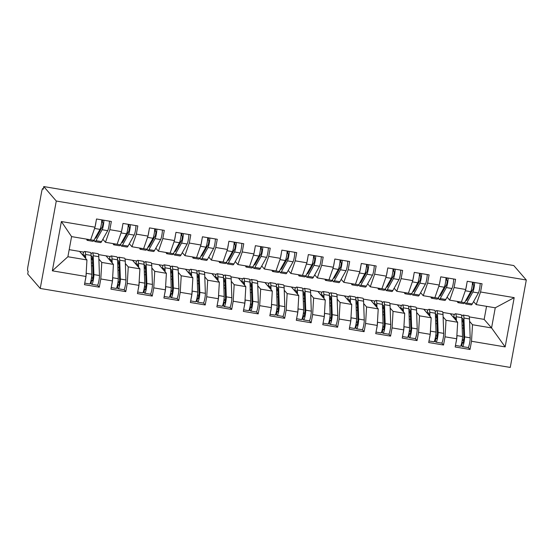 <?xml version="1.0" encoding="UTF-8"?>
<svg xmlns="http://www.w3.org/2000/svg" width="554" height="554" viewBox="0 0 554 554"><rect width="100%" height="100%" fill="white"/><g stroke="black" fill="none" stroke-linecap="round" stroke-linejoin="round"><path stroke-width="0.83" d="M43.351 188.741L42.776 188.644A4.065 0.547 -80.5 0 0 42.72 188.609A4.065 0.547 -80.5 0 0 41.578 192.086L27.963 266.266A4.065 0.547 -80.5 0 0 27.7 270.774L28.192 271.342L27.707 273.995L40.234 288.454L510.255 367.434L526.3 280.005L56.279 201.026L40.234 288.454M462.119 320.357L461.939 320.821M455.146 317.435L454.605 317.338A13.552 1.828 -80.5 0 1 454.896 317.234A13.552 1.828 -80.5 0 1 455.52 319.603L455.506 319.741M435.638 315.912L435.458 316.376M409.157 311.459L408.977 311.923M382.682 307.006L382.495 307.477M356.201 302.56L356.021 303.024M329.72 298.107L329.54 298.571M303.239 293.662L303.059 294.126M276.758 289.209L276.578 289.673M250.276 284.763L250.096 285.227M223.802 280.31L223.615 280.774M197.321 275.864L197.141 276.328M170.84 271.412L170.66 271.876M144.359 266.959L144.178 267.43M117.877 262.513L117.697 262.977M61.383 221.545L95.018 227.195L90.641 239.813L71.577 236.606L61.383 221.545L52.339 270.823L85.974 276.474L84.464 284.687L99.291 287.18L100.8 278.967L112.448 280.926L110.945 289.14L125.772 291.633L127.282 283.419L138.929 285.372L137.427 293.585L152.253 296.078L153.763 287.865L165.411 289.825L163.901 298.038L178.734 300.531L180.237 292.318L191.892 294.271L190.382 302.484L205.215 304.977L206.718 296.764L218.373 298.724L216.863 306.937L231.69 309.43L233.199 301.217L244.854 303.17L243.344 311.383L258.171 313.876L259.681 305.663L271.328 307.622L269.826 315.835L284.652 318.328L286.162 310.115L297.81 312.075L296.307 320.288L311.133 322.774L312.643 314.561L324.291 316.521L322.781 324.734L337.615 327.227L339.117 319.014L350.772 320.974L349.262 329.187L364.096 331.673L365.598 323.467L377.253 325.42L375.744 333.633L390.57 336.126L392.08 327.913L403.728 329.872L402.225 338.085L417.051 340.578L418.561 332.365L430.209 334.318L428.706 342.531L443.532 345.024L445.042 336.811L456.69 338.771L455.18 346.984L470.014 349.477L468.289 347.483M469.28 316.888L484.154 319.388L491.564 327.933L495.255 307.802L514.195 297.637L480.56 291.986L482.07 283.773L467.244 281.28L465.734 289.493L454.086 287.533L455.589 279.32L440.762 276.834L439.253 285.047L427.605 283.087L429.108 274.874L414.281 272.381L412.772 280.594L401.124 278.634L402.633 270.421L387.8 267.935L386.297 276.141L374.642 274.188L376.152 265.975L361.319 263.482L359.816 271.695L348.161 269.736L349.671 261.523L334.845 259.03L333.335 267.243L321.687 265.29L323.19 257.077L308.363 254.584L306.854 262.797L295.206 260.837L296.709 252.624L281.882 250.131L280.372 258.344L268.725 256.391L270.234 248.178L255.401 245.685L253.898 253.898L242.243 251.938L243.753 243.725L228.92 241.232L227.417 249.445L215.762 247.486L217.272 239.273L202.445 236.787L200.936 245L189.281 243.04L190.791 234.827L175.964 232.334L174.455 240.547L162.807 238.587L164.309 230.374L149.483 227.888L147.973 236.101L136.326 234.141L137.828 225.928L123.002 223.435L121.492 231.648L109.844 229.688L111.354 221.475L96.521 218.982L95.018 227.195M514.195 297.637L505.151 346.915L471.516 341.264L470.014 349.477M442.798 312.435L450.264 313.696L457.666 322.241L446.018 320.281L443.11 316.93M456.69 338.771L457.666 322.241M445.042 336.811L446.018 320.281M495.255 307.802L476.191 304.596L473.58 301.584M480.56 291.986L476.191 304.596M416.317 307.989L423.782 309.243L431.185 317.788L419.537 315.835L416.629 312.477M430.209 334.318L431.185 317.788M418.561 332.365L419.537 315.835M465.734 289.493L461.364 302.103L449.709 300.15L447.099 297.138M454.086 287.533L449.709 300.15M389.836 303.537L397.301 304.79L404.711 313.342L393.056 311.383L390.148 308.031M403.728 329.872L404.711 313.342M392.08 327.913L393.056 311.383M439.253 285.047L434.883 297.657L423.235 295.697L420.625 292.685M427.605 283.087L423.235 295.697M363.355 299.091L370.82 300.344L378.23 308.89L366.575 306.937L363.673 303.578M377.253 325.42L378.23 308.89M365.598 323.467L366.575 306.937M412.772 280.594L408.402 293.204L396.754 291.252L394.143 288.232M401.124 278.634L396.754 291.252M336.874 294.638L344.346 295.891L351.748 304.444L340.094 302.484L337.192 299.132M350.772 320.974L351.748 304.444M339.117 319.014L340.094 302.484M386.297 276.141L381.921 288.759L370.273 286.799L367.662 283.786M374.642 274.188L370.273 286.799M310.399 290.192L317.864 291.446L325.267 299.991L313.619 298.031L310.711 294.68M324.291 316.521L325.267 299.991M312.643 314.561L313.619 298.031M359.816 271.695L355.446 284.306L343.792 282.346L341.181 279.334M348.161 269.736L343.792 282.346M283.918 285.739L291.383 286.993L298.786 295.545L287.138 293.585L284.23 290.227M297.81 312.075L298.786 295.545M286.162 310.115L287.138 293.585M333.335 267.243L328.965 279.86L317.31 277.9L314.7 274.888M321.687 265.29L317.31 277.9M257.437 281.287L264.902 282.547L272.305 291.092L260.657 289.133L257.748 285.781M271.328 307.622L272.305 291.092M259.681 305.663L260.657 289.133M306.854 262.797L302.484 275.407L290.829 273.447L288.219 270.435M295.206 260.837L290.829 273.447M230.956 276.841L238.421 278.094L245.831 286.64L234.176 284.687L231.274 281.328M244.854 303.17L245.831 286.64M233.199 301.217L234.176 284.687M280.372 258.344L276.003 270.961L264.355 269.002L261.744 265.989M268.725 256.391L264.355 269.002M204.474 272.388L211.94 273.648L219.349 282.194L207.695 280.234L204.793 276.882M218.373 298.724L219.349 282.194M206.718 296.764L207.695 280.234M253.898 253.898L249.522 266.509L237.874 264.549L235.263 261.536M242.243 251.938L237.874 264.549M177.993 267.942L185.465 269.196L192.868 277.741L181.22 275.788L178.312 272.429M191.892 294.271L192.868 277.741M180.237 292.318L181.22 275.788M227.417 249.445L223.04 262.056L211.393 260.103L208.782 257.091M215.762 247.486L211.393 260.103M151.519 263.489L158.984 264.743L166.387 273.295L154.739 271.335L151.831 267.984M165.411 289.825L166.387 273.295M153.763 287.865L154.739 271.335M200.936 245L196.566 257.61L184.911 255.65L182.301 252.638M189.281 243.04L184.911 255.65M125.038 259.043L132.503 260.297L139.906 268.842L128.258 266.889L125.349 263.531M138.929 285.372L139.906 268.842M127.282 283.419L128.258 266.889M174.455 240.547L170.085 253.157L158.43 251.204L155.819 248.185M162.807 238.587L158.43 251.204M98.557 254.591L106.022 255.844L113.432 264.397L101.777 262.437L98.868 259.085M112.448 280.926L113.432 264.397M100.8 278.967L101.777 262.437M147.973 236.101L143.604 248.711L131.949 246.752L129.345 243.739M136.326 234.141L131.949 246.752M42.776 188.644L43.267 189.212L43.752 186.566L56.279 201.026M91.403 258.06L91.216 258.524M69.181 249.653L79.541 251.398L86.95 259.944L67.886 256.744L52.339 270.823M85.974 276.474L86.95 259.944M121.492 231.648L117.123 244.259L105.475 242.299L102.864 239.286M109.844 229.688L105.475 242.299M43.752 186.566L513.773 265.546L526.3 280.005M484.154 319.388L486.55 306.341M469.591 321.375L472.5 324.734L491.564 327.933L505.151 346.915M71.577 236.606L67.886 256.744M79.541 251.398L83.758 252.105M90.877 253.303L91.438 253.393M106.022 255.844L110.239 256.557M117.358 257.748L117.919 257.845M132.503 260.297L136.72 261.003M143.839 262.201L144.4 262.298M158.984 264.743L163.201 265.456M170.32 266.647L170.881 266.744M185.465 269.196L189.683 269.902M196.795 271.1L197.363 271.197M211.94 273.648L216.164 274.355M223.276 275.553L223.837 275.643M238.421 278.094L242.638 278.8M249.757 279.999L250.318 280.095M264.902 282.547L269.119 283.253M276.238 284.451L276.799 284.541M291.383 286.993L295.601 287.706M302.719 288.897L303.28 288.994M317.864 291.446L322.082 292.152M329.194 293.35L329.762 293.44M344.346 295.891L348.563 296.605M355.675 297.796L356.243 297.893M370.82 300.344L375.037 301.051M382.156 302.249L382.717 302.346M397.301 304.79L401.518 305.503M408.637 306.694L409.198 306.791M423.782 309.243L428 309.949M435.119 311.147L435.679 311.244M450.264 313.696L454.481 314.402M461.6 315.6L462.161 315.69M471.516 341.264L472.5 324.734M98.065 233.753L97.76 233.4M99.291 287.18L97.566 285.185M124.546 238.206L124.241 237.846M125.772 291.633L124.048 289.638M151.027 242.652L150.716 242.299M152.253 296.078L150.529 294.091M177.509 247.105L177.197 246.745M178.734 300.531L177.01 298.537M203.99 251.551L203.678 251.197M205.215 304.977L203.484 302.99M230.464 256.003L230.159 255.643M231.69 309.43L229.965 307.435M256.945 260.449L256.641 260.096M258.171 313.876L256.447 311.888M283.426 264.902L283.122 264.549M284.652 318.328L282.928 316.334M309.908 269.355L309.596 268.995M311.133 322.774L309.409 320.787M336.389 273.801L336.077 273.447M337.615 327.227L335.89 325.233M362.87 278.253L362.558 277.893M364.096 331.673L362.364 329.685M389.344 282.699L389.04 282.346M390.57 336.126L388.846 334.131M415.825 287.152L415.521 286.792M417.051 340.578L415.327 338.584M442.307 291.598L441.995 291.245M443.532 345.024L441.808 343.037M468.788 296.051L468.476 295.691M96.008 221.787A5.422 0.734 99.5 0 1 95.655 224.107A5.422 0.734 99.5 0 1 95.184 226.295M93.861 240.353L88.301 239.418A17.07 2.306 99.5 0 1 87.324 240.367L92.885 241.302A17.07 2.306 -80.5 0 0 93.861 240.353L100.011 229.377A5.422 0.734 -80.5 0 0 101.216 225.042A5.422 0.734 -80.5 0 0 101.742 219.862M95.267 237.846A13.552 1.828 -80.5 0 0 95.586 238.178A13.552 1.828 -80.5 0 0 96.361 237.431L102.511 226.454L103.058 222.833L101.673 221.745M94.249 239.66L94.367 240.36A17.07 2.306 -80.5 0 0 95.004 241.655A17.07 2.306 -80.5 0 0 95.98 240.706L102.13 229.73A5.422 0.734 -80.5 0 0 103.335 225.402A5.422 0.734 -80.5 0 0 103.861 220.215M109.422 221.15A5.422 0.734 99.5 0 1 108.896 226.337A5.422 0.734 99.5 0 1 107.691 230.665L101.541 241.641A17.07 2.306 99.5 0 1 100.565 242.59L95.004 241.655M98.328 233.92A5.422 1.953 12.6 0 0 97.642 233.608M87.324 240.367A17.07 2.306 99.5 0 1 86.701 239.148M92.103 256.426L91.562 256.336A13.552 1.828 99.5 0 1 91.86 256.232A13.552 1.828 99.5 0 1 92.476 258.6L93.148 277.443L92.435 280.857L91.147 279.867M97.345 285.22A5.422 0.734 -80.5 0 0 97.414 285.262A5.422 0.734 -80.5 0 0 98.931 280.629A5.422 0.734 -80.5 0 0 99.457 275.525L98.785 256.675A17.07 2.306 -80.5 0 0 98.003 253.69L92.442 252.756A17.07 2.306 99.5 0 1 93.224 255.74L93.896 274.59A5.422 0.734 99.5 0 1 93.37 279.701A5.422 0.734 99.5 0 1 91.853 284.327A5.422 0.734 99.5 0 1 91.784 284.285L90.24 283.253M85.69 258.489L85.545 254.452A17.07 2.306 -80.5 0 0 84.762 251.468L90.323 252.402A17.07 2.306 99.5 0 1 91.105 255.38L91.777 274.23A5.422 0.734 99.5 0 1 91.251 279.341A5.422 0.734 99.5 0 1 89.734 283.973L84.748 283.136M85.212 280.594A5.422 0.734 -80.5 0 0 85.69 278.406A5.422 0.734 -80.5 0 0 86.216 273.295L86.195 272.686M91.23 258.801L92.525 259.944M92.442 252.756A17.07 2.306 99.5 0 0 92.068 252.887L90.967 253.746M84.804 257.471L84.797 257.305A13.552 1.828 -80.5 0 0 84.18 254.937A13.552 1.828 -80.5 0 0 83.883 255.048L83.19 255.602M84.111 256.668A5.422 0.81 -171.6 0 0 84.776 256.862M91.202 258.039A5.422 0.81 -171.6 0 0 92.456 258.185M91.562 256.336L91.154 256.668M82.927 255.304L83.342 252.492A5.422 0.81 8.4 0 1 83.405 252.389L82.968 255.352M84.762 251.468A17.07 2.306 -80.5 0 0 84.388 251.599L83.405 252.389M122.489 226.233A5.422 0.734 99.5 0 1 122.136 228.56A5.422 0.734 99.5 0 1 121.658 230.748M120.343 244.806L114.782 243.871A17.07 2.306 99.5 0 1 113.799 244.813L119.359 245.747A17.07 2.306 -80.5 0 0 120.343 244.806L126.492 233.823A5.422 0.734 -80.5 0 0 127.697 229.494A5.422 0.734 -80.5 0 0 128.223 224.315M121.748 242.299A13.552 1.828 -80.5 0 0 122.067 242.631A13.552 1.828 -80.5 0 0 122.843 241.883L128.992 230.9L129.539 227.285L128.154 226.191M120.73 244.113L120.848 244.813A17.07 2.306 -80.5 0 0 121.478 246.108A17.07 2.306 -80.5 0 0 122.462 245.159L128.611 234.183A5.422 0.734 -80.5 0 0 129.809 229.848A5.422 0.734 -80.5 0 0 130.342 224.668M135.903 225.603A5.422 0.734 99.5 0 1 135.37 230.783A5.422 0.734 99.5 0 1 134.172 235.118L128.022 246.094A17.07 2.306 99.5 0 1 127.039 247.042L121.478 246.108M124.809 238.372A5.422 1.953 12.6 0 0 124.117 238.061M113.799 244.813A17.07 2.306 99.5 0 1 113.182 243.601M148.971 230.686A5.422 0.734 99.5 0 1 148.611 233.005A5.422 0.734 99.5 0 1 148.14 235.194M146.824 249.252L141.263 248.317A17.07 2.306 99.5 0 1 140.28 249.265L145.84 250.2A17.07 2.306 -80.5 0 0 146.824 249.252L152.973 238.275A5.422 0.734 -80.5 0 0 154.171 233.94A5.422 0.734 -80.5 0 0 154.698 228.76M148.23 246.745A13.552 1.828 -80.5 0 0 148.541 247.084A13.552 1.828 -80.5 0 0 149.324 246.329L155.473 235.353L156.02 231.731L154.635 230.644M147.212 248.559L147.329 249.258A17.07 2.306 -80.5 0 0 147.96 250.553A17.07 2.306 -80.5 0 0 148.943 249.612L155.092 238.629A5.422 0.734 -80.5 0 0 156.29 234.3A5.422 0.734 -80.5 0 0 156.817 229.121M162.377 230.055A5.422 0.734 99.5 0 1 161.851 235.235A5.422 0.734 99.5 0 1 160.653 239.563L154.504 250.54A17.07 2.306 99.5 0 1 153.52 251.488L147.96 250.553M151.29 242.825A5.422 1.953 12.6 0 0 150.598 242.507M140.28 249.265A17.07 2.306 99.5 0 1 139.663 248.047M175.445 235.138A5.422 0.734 99.5 0 1 175.092 237.458A5.422 0.734 99.5 0 1 174.621 239.647M173.305 253.704L167.744 252.769A17.07 2.306 99.5 0 1 166.761 253.711L172.322 254.646A17.07 2.306 -80.5 0 0 173.305 253.704L179.448 242.721A5.422 0.734 -80.5 0 0 180.652 238.393A5.422 0.734 -80.5 0 0 181.179 233.213M174.711 251.197A13.552 1.828 -80.5 0 0 175.022 251.53A13.552 1.828 -80.5 0 0 175.805 250.782L181.947 239.799L182.495 236.184L181.11 235.097M173.693 253.012L173.811 253.711A17.07 2.306 -80.5 0 0 174.441 255.006A17.07 2.306 -80.5 0 0 175.424 254.057L181.567 243.081A5.422 0.734 -80.5 0 0 182.772 238.746A5.422 0.734 -80.5 0 0 183.298 233.566M188.859 234.501A5.422 0.734 99.5 0 1 188.332 239.681A5.422 0.734 99.5 0 1 187.127 244.016L180.985 254.992A17.07 2.306 99.5 0 1 180.002 255.941L174.441 255.006M177.765 247.271A5.422 1.953 12.6 0 0 177.079 246.959M166.761 253.711A17.07 2.306 99.5 0 1 166.145 252.499M201.926 239.584A5.422 0.734 99.5 0 1 201.573 241.904A5.422 0.734 99.5 0 1 201.102 244.092M199.786 258.15L194.225 257.215A17.07 2.306 99.5 0 1 193.242 258.164L198.803 259.099A17.07 2.306 -80.5 0 0 199.786 258.15L205.929 247.174A5.422 0.734 -80.5 0 0 207.134 242.839A5.422 0.734 -80.5 0 0 207.66 237.659M201.185 255.643A13.552 1.828 -80.5 0 0 201.504 255.983A13.552 1.828 -80.5 0 0 202.286 255.228L208.429 244.252L208.976 240.63L207.591 239.543M200.174 257.465L200.285 258.157A17.07 2.306 -80.5 0 0 200.922 259.452A17.07 2.306 -80.5 0 0 201.905 258.51L208.048 247.527A5.422 0.734 -80.5 0 0 209.253 243.199A5.422 0.734 -80.5 0 0 209.779 238.019M215.34 238.954A5.422 0.734 99.5 0 1 214.814 244.134A5.422 0.734 99.5 0 1 213.609 248.462L207.466 259.445A17.07 2.306 99.5 0 1 206.483 260.387L200.922 259.452M204.246 251.724A5.422 1.953 12.6 0 0 203.56 251.405M193.242 258.164A17.07 2.306 99.5 0 1 192.619 256.945M118.584 260.879L118.044 260.789A13.552 1.828 99.5 0 1 118.341 260.678A13.552 1.828 99.5 0 1 118.958 263.046L119.629 281.896L118.916 285.303L117.628 284.32M123.819 289.673A5.422 0.734 -80.5 0 0 123.895 289.714A5.422 0.734 -80.5 0 0 125.405 285.081A5.422 0.734 -80.5 0 0 125.938 279.971L125.266 261.121A17.07 2.306 -80.5 0 0 124.484 258.143L118.923 257.208A17.07 2.306 99.5 0 1 119.706 260.186L120.377 279.036A5.422 0.734 99.5 0 1 119.844 284.147A5.422 0.734 99.5 0 1 118.334 288.779A5.422 0.734 99.5 0 1 118.258 288.738L116.721 287.706M112.171 262.942L112.026 258.898A17.07 2.306 -80.5 0 0 111.243 255.913L116.804 256.848A17.07 2.306 99.5 0 1 117.587 259.833L118.258 278.683A5.422 0.734 99.5 0 1 117.725 283.793A5.422 0.734 99.5 0 1 116.215 288.426L111.229 287.588M111.693 285.047A5.422 0.734 -80.5 0 0 112.164 282.859A5.422 0.734 -80.5 0 0 112.697 277.748L112.677 277.132M117.711 263.254L119.006 264.397M118.923 257.208A17.07 2.306 99.5 0 0 118.549 257.34L117.441 258.192M111.285 261.924L111.278 261.758A13.552 1.828 -80.5 0 0 110.662 259.39A13.552 1.828 -80.5 0 0 110.364 259.494L109.671 260.055M110.592 261.114A5.422 0.81 -171.6 0 0 111.257 261.315M117.683 262.485A5.422 0.81 -171.6 0 0 118.937 262.631M118.044 260.789L117.635 261.114M109.408 259.757L109.824 256.945A5.422 0.81 8.4 0 1 109.886 256.841L109.45 259.805M111.243 255.913A17.07 2.306 -80.5 0 0 110.869 256.052L109.886 256.841M145.065 265.324L144.525 265.234A13.552 1.828 99.5 0 1 144.816 265.131A13.552 1.828 99.5 0 1 145.439 267.499L146.111 286.349L145.397 289.756L144.109 288.772M150.3 294.119A5.422 0.734 -80.5 0 0 150.369 294.167A5.422 0.734 -80.5 0 0 151.886 289.534A5.422 0.734 -80.5 0 0 152.419 284.424L151.748 265.574A17.07 2.306 -80.5 0 0 150.965 262.589L145.404 261.654A17.07 2.306 99.5 0 1 146.187 264.639L146.858 283.489A5.422 0.734 99.5 0 1 146.325 288.599A5.422 0.734 99.5 0 1 144.809 293.232A5.422 0.734 99.5 0 1 144.739 293.191L143.202 292.152M138.652 267.388L138.507 263.351A17.07 2.306 -80.5 0 0 137.724 260.366L143.285 261.301A17.07 2.306 99.5 0 1 144.068 264.286L144.739 283.129A5.422 0.734 99.5 0 1 144.206 288.239A5.422 0.734 99.5 0 1 142.69 292.872L137.711 292.034M138.175 289.493A5.422 0.734 -80.5 0 0 138.645 287.304A5.422 0.734 -80.5 0 0 139.179 282.194L139.158 281.584M144.185 267.7L145.487 268.842M145.404 261.654A17.07 2.306 99.5 0 0 145.03 261.786L143.922 262.644M137.766 266.37L137.759 266.204A13.552 1.828 -80.5 0 0 137.136 263.836A13.552 1.828 -80.5 0 0 136.845 263.946L136.145 264.507M137.067 265.567A5.422 0.81 -171.6 0 0 137.738 265.761M144.158 266.938A5.422 0.81 -171.6 0 0 145.418 267.083M144.525 265.234L144.109 265.567M135.889 264.203L136.298 261.391A5.422 0.81 8.4 0 1 136.367 261.287L135.931 264.251M137.724 260.366A17.07 2.306 -80.5 0 0 137.35 260.498L136.367 261.287M171.546 269.777L170.999 269.687A13.552 1.828 99.5 0 1 171.297 269.576A13.552 1.828 99.5 0 1 171.92 271.945L172.592 290.795L171.879 294.202L170.59 293.218M176.781 298.571A5.422 0.734 -80.5 0 0 176.851 298.613A5.422 0.734 -80.5 0 0 178.367 293.98A5.422 0.734 -80.5 0 0 178.894 288.869L178.222 270.02A17.07 2.306 -80.5 0 0 177.439 267.042L171.879 266.107A17.07 2.306 99.5 0 1 172.661 269.092L173.333 287.935A5.422 0.734 99.5 0 1 172.806 293.045A5.422 0.734 99.5 0 1 171.29 297.678A5.422 0.734 99.5 0 1 171.221 297.637L169.676 296.605M165.127 271.841L164.988 267.797A17.07 2.306 -80.5 0 0 164.206 264.812L169.766 265.747A17.07 2.306 99.5 0 1 170.549 268.732L171.221 287.581A5.422 0.734 99.5 0 1 170.687 292.692A5.422 0.734 99.5 0 1 169.171 297.325L164.192 296.487M164.656 293.945A5.422 0.734 -80.5 0 0 165.127 291.757A5.422 0.734 -80.5 0 0 165.66 286.647L165.632 286.03M170.667 272.152L171.969 273.295M171.879 266.107A17.07 2.306 99.5 0 0 171.511 266.239L170.403 267.09M164.247 270.823L164.24 270.657A13.552 1.828 -80.5 0 0 163.617 268.288A13.552 1.828 -80.5 0 0 163.319 268.392L162.627 268.953M163.548 270.02A5.422 0.81 -171.6 0 0 164.219 270.214M170.639 271.384A5.422 0.81 -171.6 0 0 171.899 271.529M170.999 269.687L170.59 270.013M162.37 268.655L162.779 265.844A5.422 0.81 8.4 0 1 162.848 265.74L162.412 268.704M164.206 264.812A17.07 2.306 -80.5 0 0 163.832 264.951L162.848 265.74M198.02 274.223L197.48 274.133A13.552 1.828 99.5 0 1 197.778 274.029A13.552 1.828 99.5 0 1 198.401 276.398L199.073 295.247L198.353 298.654L197.065 297.671M203.263 303.024A5.422 0.734 -80.5 0 0 203.332 303.066A5.422 0.734 -80.5 0 0 204.848 298.433A5.422 0.734 -80.5 0 0 205.375 293.322L204.703 274.472A17.07 2.306 -80.5 0 0 203.92 271.488L198.36 270.553A17.07 2.306 99.5 0 1 199.142 273.538L199.814 292.387A5.422 0.734 99.5 0 1 199.288 297.498A5.422 0.734 99.5 0 1 197.771 302.131A5.422 0.734 99.5 0 1 197.702 302.089L196.158 301.051M191.608 276.294L191.462 272.249A17.07 2.306 -80.5 0 0 190.68 269.265L196.241 270.2A17.07 2.306 99.5 0 1 197.023 273.184L197.695 292.027A5.422 0.734 99.5 0 1 197.169 297.138A5.422 0.734 99.5 0 1 195.652 301.771L190.666 300.933M191.137 298.391A5.422 0.734 -80.5 0 0 191.608 296.203A5.422 0.734 -80.5 0 0 192.134 291.092L192.113 290.483M197.148 276.598L198.45 277.748M198.36 270.553A17.07 2.306 99.5 0 0 197.986 270.691L196.885 271.543M190.728 275.269L190.721 275.109A13.552 1.828 -80.5 0 0 190.098 272.741A13.552 1.828 -80.5 0 0 189.8 272.845L189.108 273.406M190.029 274.465A5.422 0.81 -171.6 0 0 190.701 274.666M197.12 275.837A5.422 0.81 -171.6 0 0 198.38 275.982M197.48 274.133L197.072 274.465M188.845 273.101L189.26 270.29A5.422 0.81 8.4 0 1 189.329 270.193L188.893 273.15M190.68 269.265A17.07 2.306 -80.5 0 0 190.306 269.396L189.329 270.193M228.407 244.037A5.422 0.734 99.5 0 1 228.054 246.357A5.422 0.734 99.5 0 1 227.583 248.545M226.267 262.603L220.707 261.668A17.07 2.306 99.5 0 1 219.723 262.617L225.284 263.545A17.07 2.306 -80.5 0 0 226.267 262.603L232.41 251.62A5.422 0.734 -80.5 0 0 233.615 247.292A5.422 0.734 -80.5 0 0 234.141 242.112M227.666 260.096A13.552 1.828 -80.5 0 0 227.985 260.428A13.552 1.828 -80.5 0 0 228.767 259.681L234.91 248.698L235.457 245.083L234.072 243.995M226.648 261.91L226.766 262.61A17.07 2.306 -80.5 0 0 227.403 263.905A17.07 2.306 -80.5 0 0 228.38 262.956L234.529 251.98A5.422 0.734 -80.5 0 0 235.734 247.645A5.422 0.734 -80.5 0 0 236.26 242.465M241.821 243.4A5.422 0.734 99.5 0 1 241.295 248.58A5.422 0.734 99.5 0 1 240.09 252.915L233.94 263.891A17.07 2.306 99.5 0 1 232.964 264.84L227.403 263.905M230.727 256.17A5.422 1.953 12.6 0 0 230.042 255.858M219.723 262.617A17.07 2.306 99.5 0 1 219.1 261.398M224.502 278.676L223.961 278.586A13.552 1.828 99.5 0 1 224.259 278.475A13.552 1.828 99.5 0 1 224.882 280.843L225.554 299.693L224.834 303.107L223.546 302.117M229.744 307.47A5.422 0.734 -80.5 0 0 229.813 307.512A5.422 0.734 -80.5 0 0 231.33 302.879A5.422 0.734 -80.5 0 0 231.856 297.768L231.184 278.925A17.07 2.306 -80.5 0 0 230.402 275.94L224.841 275.006A17.07 2.306 99.5 0 1 225.623 277.99L226.295 296.833A5.422 0.734 99.5 0 1 225.769 301.944A5.422 0.734 99.5 0 1 224.252 306.577A5.422 0.734 99.5 0 1 224.183 306.535L222.639 305.503M218.089 280.739L217.944 276.695A17.07 2.306 -80.5 0 0 217.161 273.711L222.722 274.646A17.07 2.306 99.5 0 1 223.504 277.63L224.176 296.48A5.422 0.734 99.5 0 1 223.65 301.591A5.422 0.734 99.5 0 1 222.133 306.224L217.147 305.386M217.618 302.844A5.422 0.734 -80.5 0 0 218.089 300.656A5.422 0.734 -80.5 0 0 218.615 295.545L218.595 294.936M223.629 281.051L224.924 282.194M224.841 275.006A17.07 2.306 99.5 0 0 224.467 275.137L223.366 275.996M217.203 279.722L217.203 279.555A13.552 1.828 -80.5 0 0 216.579 277.187A13.552 1.828 -80.5 0 0 216.282 277.291L215.589 277.852M216.51 278.918A5.422 0.81 -171.6 0 0 217.175 279.112M223.601 280.282A5.422 0.81 -171.6 0 0 224.862 280.428M223.961 278.586L223.553 278.918M215.326 277.554L215.741 274.742A5.422 0.81 8.4 0 1 215.804 274.639L215.374 277.602M217.161 273.711A17.07 2.306 -80.5 0 0 216.787 273.849L215.804 274.639M254.888 248.483A5.422 0.734 99.5 0 1 254.535 250.81A5.422 0.734 99.5 0 1 254.057 252.991M252.742 267.049L247.181 266.114A17.07 2.306 99.5 0 1 246.205 267.063L251.765 267.998A17.07 2.306 -80.5 0 0 252.742 267.049L258.891 256.073A5.422 0.734 -80.5 0 0 260.096 251.738A5.422 0.734 -80.5 0 0 260.622 246.558M254.148 264.542A13.552 1.828 -80.5 0 0 254.466 264.881A13.552 1.828 -80.5 0 0 255.242 264.126L261.391 253.15L261.938 249.529L260.553 248.441M253.13 266.363L253.247 267.056A17.07 2.306 -80.5 0 0 253.877 268.351A17.07 2.306 -80.5 0 0 254.861 267.409L261.01 256.426A5.422 0.734 -80.5 0 0 262.215 252.098A5.422 0.734 -80.5 0 0 262.741 246.918M268.302 247.853A5.422 0.734 99.5 0 1 267.776 253.033A5.422 0.734 99.5 0 1 266.571 257.361L260.422 268.344A17.07 2.306 99.5 0 1 259.438 269.286L253.877 268.351M257.208 260.622A5.422 1.953 12.6 0 0 256.523 260.311M246.205 267.063A17.07 2.306 99.5 0 1 245.581 265.844M250.983 283.122L250.443 283.032A13.552 1.828 99.5 0 1 250.74 282.928A13.552 1.828 99.5 0 1 251.357 285.296L252.028 304.146L251.315 307.553L250.027 306.57M256.218 311.923A5.422 0.734 -80.5 0 0 256.294 311.964A5.422 0.734 -80.5 0 0 257.804 307.332A5.422 0.734 -80.5 0 0 258.337 302.221L257.665 283.371A17.07 2.306 -80.5 0 0 256.883 280.386L251.322 279.451A17.07 2.306 99.5 0 1 252.105 282.436L252.776 301.286A5.422 0.734 99.5 0 1 252.243 306.397A5.422 0.734 99.5 0 1 250.733 311.029A5.422 0.734 99.5 0 1 250.657 310.988L249.12 309.956M244.57 285.192L244.425 281.148A17.07 2.306 -80.5 0 0 243.642 278.163L249.203 279.098A17.07 2.306 99.5 0 1 249.986 282.083L250.657 300.933A5.422 0.734 99.5 0 1 250.131 306.037A5.422 0.734 99.5 0 1 248.614 310.669L243.628 309.831M244.092 307.29A5.422 0.734 -80.5 0 0 244.57 305.109A5.422 0.734 -80.5 0 0 245.097 299.998L245.076 299.382M250.11 285.504L251.405 286.647M251.322 279.451A17.07 2.306 99.5 0 0 250.948 279.59L249.847 280.442M243.684 284.167L243.677 284.008A13.552 1.828 -80.5 0 0 243.061 281.64A13.552 1.828 -80.5 0 0 242.763 281.744L242.07 282.305M242.991 283.364A5.422 0.81 -171.6 0 0 243.656 283.565M250.083 284.735A5.422 0.81 -171.6 0 0 251.336 284.881M250.443 283.032L250.034 283.364M241.807 282L242.223 279.188A5.422 0.81 8.4 0 1 242.285 279.091L241.849 282.055M243.642 278.163A17.07 2.306 -80.5 0 0 243.268 278.295L242.285 279.091M281.37 252.936A5.422 0.734 99.5 0 1 281.01 255.256A5.422 0.734 99.5 0 1 280.539 257.444M279.223 271.502L273.662 270.567A17.07 2.306 99.5 0 1 272.679 271.515L278.24 272.45A17.07 2.306 -80.5 0 0 279.223 271.502L285.372 260.525A5.422 0.734 -80.5 0 0 286.57 256.19A5.422 0.734 -80.5 0 0 287.104 251.01M280.629 268.995A13.552 1.828 -80.5 0 0 280.947 269.327A13.552 1.828 -80.5 0 0 281.723 268.579L287.872 257.603L288.419 253.981L287.034 252.894M279.611 270.809L279.728 271.508A17.07 2.306 -80.5 0 0 280.359 272.803A17.07 2.306 -80.5 0 0 281.342 271.855L287.491 260.879A5.422 0.734 -80.5 0 0 288.689 256.544A5.422 0.734 -80.5 0 0 289.216 251.364M294.776 252.299A5.422 0.734 99.5 0 1 294.25 257.478A5.422 0.734 99.5 0 1 293.052 261.813L286.903 272.79A17.07 2.306 99.5 0 1 285.919 273.738L280.359 272.803M283.69 265.068A5.422 1.953 12.6 0 0 282.997 264.757M272.679 271.515A17.07 2.306 99.5 0 1 272.062 270.297M277.464 287.574L276.924 287.484A13.552 1.828 99.5 0 1 277.215 287.381A13.552 1.828 99.5 0 1 277.838 289.749L278.51 308.592L277.796 312.006L276.508 311.016M282.699 316.369A5.422 0.734 -80.5 0 0 282.775 316.41A5.422 0.734 -80.5 0 0 284.285 311.777A5.422 0.734 -80.5 0 0 284.818 306.667L284.147 287.824A17.07 2.306 -80.5 0 0 283.364 284.839L277.803 283.904A17.07 2.306 99.5 0 1 278.586 286.889L279.258 305.732A5.422 0.734 99.5 0 1 278.724 310.842A5.422 0.734 99.5 0 1 277.215 315.475A5.422 0.734 99.5 0 1 277.139 315.434L275.601 314.402M271.051 289.638L270.906 285.594A17.07 2.306 -80.5 0 0 270.123 282.616L275.684 283.544A17.07 2.306 99.5 0 1 276.467 286.529L277.139 305.379A5.422 0.734 99.5 0 1 276.605 310.489A5.422 0.734 99.5 0 1 275.096 315.122L270.11 314.284M270.574 311.743A5.422 0.734 -80.5 0 0 271.044 309.554A5.422 0.734 -80.5 0 0 271.578 304.444L271.557 303.834M276.584 289.95L277.886 291.092M277.803 283.904A17.07 2.306 99.5 0 0 277.429 284.036L276.321 284.894M270.165 288.62L270.158 288.454A13.552 1.828 -80.5 0 0 269.542 286.086A13.552 1.828 -80.5 0 0 269.244 286.196L268.552 286.75M269.466 287.817A5.422 0.81 -171.6 0 0 270.137 288.011M276.564 289.181A5.422 0.81 -171.6 0 0 277.817 289.327M276.924 287.484L276.508 287.817M268.288 286.453L268.704 283.641A5.422 0.81 8.4 0 1 268.766 283.537L268.33 286.501M270.123 282.616A17.07 2.306 -80.5 0 0 269.75 282.748L268.766 283.537M307.851 257.381A5.422 0.734 99.5 0 1 307.491 259.708A5.422 0.734 99.5 0 1 307.02 261.89M305.704 275.947L300.143 275.019A17.07 2.306 99.5 0 1 299.16 275.961L304.721 276.896A17.07 2.306 -80.5 0 0 305.704 275.947L311.854 264.971A5.422 0.734 -80.5 0 0 313.052 260.643A5.422 0.734 -80.5 0 0 313.578 255.463M307.11 273.447A13.552 1.828 -80.5 0 0 307.422 273.78A13.552 1.828 -80.5 0 0 308.204 273.025L314.347 262.049L314.894 258.434L313.509 257.34M306.092 275.262L306.21 275.954A17.07 2.306 -80.5 0 0 306.84 277.256A17.07 2.306 -80.5 0 0 307.823 276.308L313.966 265.331A5.422 0.734 -80.5 0 0 315.171 260.996A5.422 0.734 -80.5 0 0 315.697 255.816M321.258 256.751A5.422 0.734 99.5 0 1 320.731 261.931A5.422 0.734 99.5 0 1 319.526 266.259L313.384 277.242A17.07 2.306 99.5 0 1 312.401 278.184L306.84 277.256M310.171 269.521A5.422 1.953 12.6 0 0 309.478 269.209M299.16 275.961A17.07 2.306 99.5 0 1 298.544 274.742M303.945 292.027L303.398 291.93A13.552 1.828 99.5 0 1 303.696 291.826A13.552 1.828 99.5 0 1 304.319 294.195L304.991 313.045L304.278 316.452L302.99 315.468M309.18 320.821A5.422 0.734 -80.5 0 0 309.25 320.863A5.422 0.734 -80.5 0 0 310.766 316.23A5.422 0.734 -80.5 0 0 311.3 311.119L310.628 292.27A17.07 2.306 -80.5 0 0 309.845 289.285L304.284 288.35A17.07 2.306 99.5 0 1 305.067 291.335L305.739 310.185A5.422 0.734 99.5 0 1 305.206 315.295A5.422 0.734 99.5 0 1 303.689 319.928A5.422 0.734 99.5 0 1 303.62 319.887L302.082 318.855M297.533 294.091L297.387 290.047A17.07 2.306 -80.5 0 0 296.605 287.062L302.165 287.997A17.07 2.306 99.5 0 1 302.948 290.982L303.62 309.831A5.422 0.734 99.5 0 1 303.086 314.942A5.422 0.734 99.5 0 1 301.57 319.568L296.591 318.737M297.055 316.189A5.422 0.734 -80.5 0 0 297.526 314.007A5.422 0.734 -80.5 0 0 298.059 308.897L298.038 308.28M303.066 294.403L304.368 295.545M304.284 288.35A17.07 2.306 99.5 0 0 303.911 288.489L302.803 289.34M296.646 293.066L296.639 292.907A13.552 1.828 -80.5 0 0 296.016 290.538A13.552 1.828 -80.5 0 0 295.725 290.642L295.026 291.203M295.947 292.263A5.422 0.81 -171.6 0 0 296.619 292.464M303.038 293.634A5.422 0.81 -171.6 0 0 304.298 293.779M303.398 291.93L302.99 292.263M294.77 290.898L295.178 288.087A5.422 0.81 8.4 0 1 295.247 287.99L294.811 290.954M296.605 287.062A17.07 2.306 -80.5 0 0 296.231 287.194L295.247 287.99M334.325 261.834A5.422 0.734 99.5 0 1 333.972 264.154A5.422 0.734 99.5 0 1 333.501 266.342M332.185 280.4L326.625 279.465A17.07 2.306 99.5 0 1 325.641 280.414L331.202 281.349A17.07 2.306 -80.5 0 0 332.185 280.4L338.328 269.424A5.422 0.734 -80.5 0 0 339.533 265.089A5.422 0.734 -80.5 0 0 340.059 259.909M333.584 277.893A13.552 1.828 -80.5 0 0 333.903 278.226A13.552 1.828 -80.5 0 0 334.685 277.478L340.828 266.502L341.375 262.88L339.99 261.793M332.573 279.708L332.691 280.407A17.07 2.306 -80.5 0 0 333.321 281.702A17.07 2.306 -80.5 0 0 334.304 280.753L340.447 269.777A5.422 0.734 -80.5 0 0 341.652 265.449A5.422 0.734 -80.5 0 0 342.178 260.262M347.739 261.197A5.422 0.734 99.5 0 1 347.213 266.377A5.422 0.734 99.5 0 1 346.008 270.712L339.865 281.688A17.07 2.306 99.5 0 1 338.882 282.637L333.321 281.702M336.645 273.967A5.422 1.953 12.6 0 0 335.959 273.655M325.641 280.414A17.07 2.306 99.5 0 1 325.025 279.195M330.426 296.473L329.879 296.383A13.552 1.828 99.5 0 1 330.177 296.279A13.552 1.828 99.5 0 1 330.8 298.648L331.472 317.49L330.752 320.904L329.471 319.914M335.662 325.267A5.422 0.734 -80.5 0 0 335.731 325.309A5.422 0.734 -80.5 0 0 337.248 320.676A5.422 0.734 -80.5 0 0 337.774 315.572L337.102 296.722A17.07 2.306 -80.5 0 0 336.32 293.738L330.759 292.803A17.07 2.306 99.5 0 1 331.541 295.788L332.213 314.637A5.422 0.734 99.5 0 1 331.687 319.741A5.422 0.734 99.5 0 1 330.17 324.374A5.422 0.734 99.5 0 1 330.101 324.332L328.557 323.301M324.007 298.537L323.868 294.499A17.07 2.306 -80.5 0 0 323.079 291.515L328.647 292.45A17.07 2.306 99.5 0 1 329.429 295.427L330.101 314.277A5.422 0.734 99.5 0 1 329.568 319.388A5.422 0.734 99.5 0 1 328.051 324.021L323.065 323.183M323.536 320.641A5.422 0.734 -80.5 0 0 324.007 318.453A5.422 0.734 -80.5 0 0 324.54 313.342L324.512 312.733M329.547 298.848L330.849 299.991M330.759 292.803A17.07 2.306 99.5 0 0 330.385 292.934L329.284 293.793M323.127 297.519L323.12 297.353A13.552 1.828 -80.5 0 0 322.497 294.984A13.552 1.828 -80.5 0 0 322.199 295.095L321.507 295.649M322.428 296.715A5.422 0.81 -171.6 0 0 323.1 296.909M329.519 298.087A5.422 0.81 -171.6 0 0 330.78 298.232M329.879 296.383L329.471 296.715M321.251 295.351L321.659 292.54A5.422 0.81 8.4 0 1 321.729 292.436L321.292 295.4M323.079 291.515A17.07 2.306 -80.5 0 0 322.712 291.646L321.729 292.436M360.806 266.28A5.422 0.734 99.5 0 1 360.453 268.607A5.422 0.734 99.5 0 1 359.982 270.795M358.667 284.853L353.106 283.918A17.07 2.306 99.5 0 1 352.122 284.86L357.683 285.795A17.07 2.306 -80.5 0 0 358.667 284.853L364.809 273.87A5.422 0.734 -80.5 0 0 366.014 269.542A5.422 0.734 -80.5 0 0 366.54 264.362M360.065 282.346A13.552 1.828 -80.5 0 0 360.384 282.678A13.552 1.828 -80.5 0 0 361.166 281.924L367.309 270.948L367.856 267.333L366.471 266.239M359.054 284.16L359.165 284.86A17.07 2.306 -80.5 0 0 359.802 286.155A17.07 2.306 -80.5 0 0 360.786 285.206L366.928 274.23A5.422 0.734 -80.5 0 0 368.133 269.895A5.422 0.734 -80.5 0 0 368.659 264.715M374.22 265.65A5.422 0.734 99.5 0 1 373.694 270.83A5.422 0.734 99.5 0 1 372.489 275.165L366.346 286.141A17.07 2.306 99.5 0 1 365.363 287.09L359.802 286.155M363.126 278.42A5.422 1.953 12.6 0 0 362.441 278.108M352.122 284.86A17.07 2.306 99.5 0 1 351.499 283.648M356.901 300.926L356.361 300.836A13.552 1.828 99.5 0 1 356.658 300.725A13.552 1.828 99.5 0 1 357.282 303.093L357.953 321.943L357.233 325.35L355.945 324.367M362.143 329.72A5.422 0.734 -80.5 0 0 362.212 329.762A5.422 0.734 -80.5 0 0 363.729 325.129A5.422 0.734 -80.5 0 0 364.255 320.018L363.583 301.168A17.07 2.306 -80.5 0 0 362.801 298.184L357.24 297.256A17.07 2.306 99.5 0 1 358.022 300.233L358.694 319.083A5.422 0.734 99.5 0 1 358.168 324.194A5.422 0.734 99.5 0 1 356.651 328.827A5.422 0.734 99.5 0 1 356.582 328.785L355.038 327.753M350.488 302.99L350.343 298.945A17.07 2.306 -80.5 0 0 349.56 295.961L355.121 296.896A17.07 2.306 99.5 0 1 355.903 299.88L356.575 318.73A5.422 0.734 99.5 0 1 356.049 323.841A5.422 0.734 99.5 0 1 354.532 328.474L349.546 327.636M350.017 325.087A5.422 0.734 -80.5 0 0 350.488 322.906A5.422 0.734 -80.5 0 0 351.014 317.795L350.994 317.179M356.028 303.301L357.33 304.444M357.24 297.256A17.07 2.306 99.5 0 0 356.866 297.387L355.765 298.239M349.609 301.972L349.602 301.805A13.552 1.828 -80.5 0 0 348.978 299.437A13.552 1.828 -80.5 0 0 348.681 299.541L347.988 300.102M348.909 301.161A5.422 0.81 -171.6 0 0 349.581 301.362M356 302.532A5.422 0.81 -171.6 0 0 357.261 302.678M356.361 300.836L355.952 301.161M347.725 299.797L348.141 296.986A5.422 0.81 8.4 0 1 348.21 296.889L347.774 299.853M349.56 295.961A17.07 2.306 -80.5 0 0 349.186 296.099L348.21 296.889M387.288 270.733A5.422 0.734 99.5 0 1 386.934 273.053A5.422 0.734 99.5 0 1 386.463 275.241M385.148 289.299L379.587 288.364A17.07 2.306 99.5 0 1 378.604 289.313L384.164 290.248A17.07 2.306 -80.5 0 0 385.148 289.299L391.29 278.323A5.422 0.734 -80.5 0 0 392.495 273.988A5.422 0.734 -80.5 0 0 393.021 268.808M386.547 286.792A13.552 1.828 -80.5 0 0 386.865 287.124A13.552 1.828 -80.5 0 0 387.641 286.376L393.79 275.4L394.337 271.779L392.952 270.691M385.529 288.606L385.646 289.306A17.07 2.306 -80.5 0 0 386.283 290.601A17.07 2.306 -80.5 0 0 387.26 289.659L393.409 278.676A5.422 0.734 -80.5 0 0 394.614 274.348A5.422 0.734 -80.5 0 0 395.141 269.168M400.701 270.096A5.422 0.734 99.5 0 1 400.175 275.283A5.422 0.734 99.5 0 1 398.97 279.611L392.821 290.587A17.07 2.306 99.5 0 1 391.844 291.536L386.283 290.601M389.607 282.872A5.422 1.953 12.6 0 0 388.922 282.554M378.604 289.313A17.07 2.306 99.5 0 1 377.98 288.094M383.382 305.372L382.842 305.282A13.552 1.828 99.5 0 1 383.139 305.178A13.552 1.828 99.5 0 1 383.756 307.546L384.428 326.389L383.714 329.803L382.426 328.82M388.624 334.166A5.422 0.734 -80.5 0 0 388.693 334.207A5.422 0.734 -80.5 0 0 390.21 329.582A5.422 0.734 -80.5 0 0 390.736 324.471L390.064 305.621A17.07 2.306 -80.5 0 0 389.282 302.636L383.721 301.701A17.07 2.306 99.5 0 1 384.504 304.686L385.175 323.536A5.422 0.734 99.5 0 1 384.649 328.647A5.422 0.734 99.5 0 1 383.133 333.279A5.422 0.734 99.5 0 1 383.063 333.231L381.519 332.199M376.969 307.435L376.824 303.398A17.07 2.306 -80.5 0 0 376.041 300.413L381.602 301.348A17.07 2.306 99.5 0 1 382.385 304.333L383.056 323.176A5.422 0.734 99.5 0 1 382.53 328.287A5.422 0.734 99.5 0 1 381.014 332.919L376.027 332.081M376.491 329.54A5.422 0.734 -80.5 0 0 376.969 327.352A5.422 0.734 -80.5 0 0 377.496 322.241L377.475 321.632M382.509 307.747L383.804 308.89M383.721 301.701A17.07 2.306 99.5 0 0 383.347 301.833L382.246 302.692M376.083 306.417L376.083 306.251A13.552 1.828 -80.5 0 0 375.46 303.883A13.552 1.828 -80.5 0 0 375.162 303.994L374.469 304.555M375.39 305.614A5.422 0.81 -171.6 0 0 376.055 305.808M382.482 306.985A5.422 0.81 -171.6 0 0 383.742 307.131M382.842 305.282L382.433 305.614M374.206 304.25L374.622 301.438A5.422 0.81 8.4 0 1 374.684 301.334L374.255 304.298M376.041 300.413A17.07 2.306 -80.5 0 0 375.667 300.545L374.684 301.334M413.769 275.186A5.422 0.734 99.5 0 1 413.416 277.506A5.422 0.734 99.5 0 1 412.938 279.694M411.622 293.752L406.061 292.817A17.07 2.306 99.5 0 1 405.085 293.758L410.646 294.693A17.07 2.306 -80.5 0 0 411.622 293.752L417.771 282.769A5.422 0.734 -80.5 0 0 418.976 278.44A5.422 0.734 -80.5 0 0 419.503 273.261M413.028 291.245A13.552 1.828 -80.5 0 0 413.346 291.577A13.552 1.828 -80.5 0 0 414.122 290.829L420.271 279.846L420.818 276.231L419.433 275.144M412.01 293.059L412.128 293.758A17.07 2.306 -80.5 0 0 412.758 295.053A17.07 2.306 -80.5 0 0 413.741 294.105L419.89 283.129A5.422 0.734 -80.5 0 0 421.095 278.794A5.422 0.734 -80.5 0 0 421.622 273.614M427.182 274.549A5.422 0.734 99.5 0 1 426.656 279.728A5.422 0.734 99.5 0 1 425.451 284.063L419.302 295.04A17.07 2.306 99.5 0 1 418.318 295.988L412.758 295.053M416.089 287.318A5.422 1.953 12.6 0 0 415.403 287.007M405.085 293.758A17.07 2.306 99.5 0 1 404.462 292.547M409.863 309.825L409.323 309.734A13.552 1.828 99.5 0 1 409.621 309.624A13.552 1.828 99.5 0 1 410.237 311.992L410.909 330.842L410.195 334.249L408.907 333.266M415.098 338.619A5.422 0.734 -80.5 0 0 415.175 338.66A5.422 0.734 -80.5 0 0 416.684 334.027A5.422 0.734 -80.5 0 0 417.217 328.917L416.546 310.067A17.07 2.306 -80.5 0 0 415.763 307.089L410.202 306.154A17.07 2.306 99.5 0 1 410.985 309.139L411.657 327.982A5.422 0.734 99.5 0 1 411.123 333.093A5.422 0.734 99.5 0 1 409.614 337.725A5.422 0.734 99.5 0 1 409.538 337.684L408 336.652M403.451 311.888L403.305 307.844A17.07 2.306 -80.5 0 0 402.523 304.859L408.083 305.794A17.07 2.306 99.5 0 1 408.866 308.779L409.538 327.629A5.422 0.734 99.5 0 1 409.011 332.739A5.422 0.734 99.5 0 1 407.495 337.372L402.509 336.534M402.973 333.993A5.422 0.734 -80.5 0 0 403.451 331.804A5.422 0.734 -80.5 0 0 403.977 326.694L403.956 326.077M408.99 312.2L410.285 313.342M410.202 306.154A17.07 2.306 99.5 0 0 409.828 306.286L408.727 307.138M402.564 310.87L402.557 310.704A13.552 1.828 -80.5 0 0 401.941 308.336A13.552 1.828 -80.5 0 0 401.643 308.44L400.951 309M401.872 310.067A5.422 0.81 -171.6 0 0 402.536 310.261M408.963 311.431A5.422 0.81 -171.6 0 0 410.216 311.577M409.323 309.734L408.914 310.06M400.687 308.703L401.103 305.891A5.422 0.81 8.4 0 1 401.165 305.787L400.729 308.751M402.523 304.859A17.07 2.306 -80.5 0 0 402.149 304.998L401.165 305.787M440.25 279.632A5.422 0.734 99.5 0 1 439.89 281.951A5.422 0.734 99.5 0 1 439.419 284.14M438.103 298.197L432.542 297.263A17.07 2.306 99.5 0 1 431.559 298.211L437.12 299.146A17.07 2.306 -80.5 0 0 438.103 298.197L444.253 287.221A5.422 0.734 -80.5 0 0 445.451 282.886A5.422 0.734 -80.5 0 0 445.977 277.706M439.509 295.691A13.552 1.828 -80.5 0 0 439.828 296.03A13.552 1.828 -80.5 0 0 440.603 295.275L446.753 284.299L447.3 280.677L445.915 279.59M438.491 297.505L438.609 298.204A17.07 2.306 -80.5 0 0 439.239 299.499A17.07 2.306 -80.5 0 0 440.222 298.558L446.372 287.574A5.422 0.734 -80.5 0 0 447.57 283.246A5.422 0.734 -80.5 0 0 448.096 278.066M453.657 279.001A5.422 0.734 99.5 0 1 453.13 284.181A5.422 0.734 99.5 0 1 451.932 288.509L445.783 299.492A17.07 2.306 99.5 0 1 444.8 300.434L439.239 299.499M442.57 291.771A5.422 1.953 12.6 0 0 441.877 291.452M431.559 298.211A17.07 2.306 99.5 0 1 430.943 296.992M436.344 314.27L435.804 314.18A13.552 1.828 99.5 0 1 436.095 314.076A13.552 1.828 99.5 0 1 436.718 316.445L437.39 335.295L436.677 338.702L435.389 337.718M441.58 343.071A5.422 0.734 -80.5 0 0 441.649 343.113A5.422 0.734 -80.5 0 0 443.165 338.48A5.422 0.734 -80.5 0 0 443.699 333.369L443.027 314.52A17.07 2.306 -80.5 0 0 442.244 311.535L436.684 310.6A17.07 2.306 99.5 0 1 437.466 313.585L438.138 332.435A5.422 0.734 99.5 0 1 437.605 337.545A5.422 0.734 99.5 0 1 436.088 342.178A5.422 0.734 99.5 0 1 436.019 342.137L434.481 341.098M429.932 316.334L429.786 312.297A17.07 2.306 -80.5 0 0 429.004 309.312L434.565 310.247A17.07 2.306 99.5 0 1 435.347 313.232L436.019 332.075A5.422 0.734 99.5 0 1 435.486 337.185A5.422 0.734 99.5 0 1 433.976 341.818L428.99 340.98M429.454 338.439A5.422 0.734 -80.5 0 0 429.925 336.25A5.422 0.734 -80.5 0 0 430.458 331.14L430.437 330.53M435.465 316.646L436.767 317.795M436.684 310.6A17.07 2.306 99.5 0 0 436.31 310.739L435.202 311.59M429.045 315.316L429.038 315.15A13.552 1.828 -80.5 0 0 428.415 312.788A13.552 1.828 -80.5 0 0 428.124 312.892L427.432 313.453M428.346 314.513A5.422 0.81 -171.6 0 0 429.018 314.707M435.437 315.884A5.422 0.81 -171.6 0 0 436.697 316.029M435.804 314.18L435.389 314.513M427.169 313.149L427.584 310.337A5.422 0.81 8.4 0 1 427.646 310.233L427.21 313.197M429.004 309.312A17.07 2.306 -80.5 0 0 428.63 309.444L427.646 310.233M466.731 284.084A5.422 0.734 99.5 0 1 466.371 286.404A5.422 0.734 99.5 0 1 465.9 288.592M464.584 302.65L459.024 301.715A17.07 2.306 99.5 0 1 458.04 302.657L463.601 303.592A17.07 2.306 -80.5 0 0 464.584 302.65L470.727 291.667A5.422 0.734 -80.5 0 0 471.932 287.339A5.422 0.734 -80.5 0 0 472.458 282.159M465.99 300.143A13.552 1.828 -80.5 0 0 466.302 300.476A13.552 1.828 -80.5 0 0 467.084 299.728L473.227 288.745L473.774 285.13L472.389 284.043M464.972 301.958L465.09 302.657A17.07 2.306 -80.5 0 0 465.72 303.952A17.07 2.306 -80.5 0 0 466.703 303.003L472.846 292.027A5.422 0.734 -80.5 0 0 474.051 287.692A5.422 0.734 -80.5 0 0 474.577 282.512M480.138 283.447A5.422 0.734 99.5 0 1 479.612 288.627A5.422 0.734 99.5 0 1 478.407 292.962L472.264 303.938A17.07 2.306 99.5 0 1 471.281 304.887L465.72 303.952M469.044 296.217A5.422 1.953 12.6 0 0 468.359 295.905M458.04 302.657A17.07 2.306 99.5 0 1 457.424 301.445M462.825 318.723L462.278 318.633A13.552 1.828 99.5 0 1 462.576 318.522A13.552 1.828 99.5 0 1 463.199 320.891L463.871 339.74L463.158 343.155L461.87 342.164M468.061 347.517A5.422 0.734 -80.5 0 0 468.13 347.559A5.422 0.734 -80.5 0 0 469.647 342.926A5.422 0.734 -80.5 0 0 470.18 337.815L469.508 318.972A17.07 2.306 -80.5 0 0 468.726 315.988L463.165 315.053A17.07 2.306 99.5 0 1 463.947 318.038L464.619 336.88A5.422 0.734 99.5 0 1 464.086 341.991A5.422 0.734 99.5 0 1 462.569 346.624A5.422 0.734 99.5 0 1 462.5 346.582L460.963 345.551M456.406 320.787L456.267 316.743A17.07 2.306 -80.5 0 0 455.485 313.758L461.046 314.693A17.07 2.306 99.5 0 1 461.828 317.677L462.5 336.527A5.422 0.734 99.5 0 1 461.967 341.638A5.422 0.734 99.5 0 1 460.45 346.271L455.471 345.433M455.935 342.891A5.422 0.734 -80.5 0 0 456.406 340.703A5.422 0.734 -80.5 0 0 456.939 335.592L456.911 334.976M461.946 321.098L463.248 322.241M463.165 315.053A17.07 2.306 99.5 0 0 462.791 315.184L461.683 316.043M454.605 317.338L453.906 317.899M454.827 318.966A5.422 0.81 -171.6 0 0 455.499 319.159M461.918 320.33A5.422 0.81 -171.6 0 0 463.179 320.475M462.278 318.633L461.87 318.959M453.65 317.601L454.058 314.79A5.422 0.81 8.4 0 1 454.128 314.686L453.691 317.65M455.485 313.758A17.07 2.306 -80.5 0 0 455.111 313.896L454.128 314.686M102.712 220.028L102.352 221.974M95.607 237.244L96.396 237.375M95.98 240.706L101.541 241.641M102.13 229.73L107.691 230.665M94.575 228.463L100.011 229.377M100.412 228.373L101.347 228.525M91.687 280.054L91.064 283.503M84.423 255.138L83.883 255.048M91.105 255.38L85.545 254.452M91.777 274.23L86.216 273.295M93.086 278.482L91.438 278.205M92.636 263.088L91.375 262.873M98.785 256.675L93.224 255.74M99.457 275.525L93.896 274.59M92.74 265.934L91.472 265.719M93.148 277.374L91.59 277.111M129.193 224.474L128.833 226.42M122.088 241.689L122.877 241.821M122.462 245.159L128.022 246.094M128.611 234.183L134.172 235.118M121.056 232.909L126.492 233.823M126.894 232.819L127.829 232.978M155.667 228.927L155.307 230.873M148.569 246.142L149.358 246.274M148.943 249.612L154.504 250.54M155.092 238.629L160.653 239.563M147.537 237.361L152.973 238.275M153.375 237.271L154.31 237.431M182.148 233.373L181.788 235.318M175.043 250.588L175.833 250.72M175.424 254.057L180.985 254.992M181.567 243.081L187.127 244.016M174.018 241.814L179.448 242.721M179.856 241.724L180.791 241.876M208.629 237.825L208.269 239.771M201.524 255.041L202.314 255.172M201.905 258.51L207.466 259.445M208.048 247.527L213.609 248.462M200.5 246.26L205.929 247.174M206.337 246.17L207.265 246.329M118.168 284.507L117.538 287.948M110.904 259.584L110.364 259.494M117.587 259.833L112.026 258.898M118.258 278.683L112.697 277.748M119.56 282.928L117.919 282.658M119.117 267.54L117.85 267.326M125.266 261.121L119.706 260.186M125.938 279.971L120.377 279.036M119.221 270.38L117.954 270.165M119.629 281.82L118.071 281.557M144.649 288.953L144.019 292.401M137.385 264.036L136.845 263.946M144.068 264.286L138.507 263.351M144.739 283.129L139.179 282.194M146.041 287.381L144.4 287.104M145.598 271.986L144.331 271.772M151.748 265.574L146.187 264.639M152.419 284.424L146.858 283.489M145.702 274.832L144.435 274.618M146.111 286.273L144.552 286.009M171.131 293.405L170.5 296.854M163.866 268.489L163.319 268.392M170.549 268.732L164.988 267.797M171.221 287.581L165.66 286.647M172.523 291.833L170.881 291.556M172.079 276.439L170.812 276.224M178.222 270.02L172.661 269.092M178.894 288.869L173.333 287.935M172.183 279.278L170.916 279.071M172.585 290.718L171.034 290.462M197.612 297.851L196.982 301.3M190.341 272.935L189.8 272.845M197.023 273.184L191.462 272.249M197.695 292.027L192.134 291.092M199.004 296.279L197.363 296.002M198.561 280.885L197.293 280.67M204.703 274.472L199.142 273.538M205.375 293.322L199.814 292.387M198.657 283.731L197.397 283.516M199.066 295.171L197.515 294.908M235.111 242.271L234.751 244.224M228.006 259.487L228.795 259.625M228.38 262.956L233.94 263.891M234.529 251.98L240.09 252.915M226.974 250.713L232.41 251.62M232.819 250.623L233.746 250.775M224.093 302.304L223.463 305.753M216.822 277.388L216.282 277.291M223.504 277.63L217.944 276.695M224.176 296.48L218.615 295.545M225.485 300.732L223.837 300.455M225.042 285.338L223.774 285.123M231.184 278.925L225.623 277.99M231.856 297.768L226.295 296.833M225.139 288.177L223.871 287.969M225.547 299.617L223.989 299.361M261.592 246.724L261.232 248.67M254.487 263.939L255.276 264.071M254.861 267.409L260.422 268.344M261.01 256.426L266.571 257.361M253.455 255.159L258.891 256.073M259.293 255.069L260.228 255.228M250.567 306.75L249.937 310.198M243.303 281.834L242.763 281.744M249.986 282.083L244.425 281.148M250.657 300.933L245.097 299.998M251.959 305.178L250.318 304.901M251.516 289.784L250.256 289.576M257.665 283.371L252.105 282.436M258.337 302.221L252.776 301.286M251.62 292.63L250.353 292.415M252.028 304.07L250.47 303.807M288.066 251.17L287.713 253.123M280.968 268.392L281.757 268.524M281.342 271.855L286.903 272.79M287.491 260.879L293.052 261.813M279.936 259.611L285.372 260.525M285.774 259.521L286.709 259.674M277.048 311.203L276.418 314.651M269.784 286.286L269.244 286.196M276.467 286.529L270.906 285.594M277.139 305.379L271.578 304.444M278.44 309.631L276.799 309.354M277.997 294.236L276.73 294.022M284.147 287.824L278.586 286.889M284.818 306.667L279.258 305.732M278.101 297.082L276.834 296.868M278.51 308.516L276.952 308.259M314.547 255.623L314.187 257.568M307.449 272.838L308.239 272.97M307.823 276.308L313.384 277.242M313.966 265.331L319.526 266.259M306.417 264.057L311.854 264.971M312.255 263.967L313.19 264.126M303.53 315.655L302.899 319.097M296.265 290.732L295.725 290.642M302.948 290.982L297.387 290.047M303.62 309.831L298.059 308.897M304.922 314.076L303.28 313.799M304.478 298.682L303.211 298.474M310.628 292.27L305.067 291.335M311.3 311.119L305.739 310.185M304.582 301.528L303.315 301.314M304.991 312.968L303.433 312.705M341.029 260.075L340.668 262.021M333.923 277.291L334.713 277.422M334.304 280.753L339.865 281.688M340.447 269.777L346.008 270.712M332.899 268.51L338.328 269.424M338.736 268.42L339.664 268.572M330.011 320.101L329.381 323.55M322.747 295.185L322.199 295.095M329.429 295.427L323.868 294.499M330.101 314.277L324.54 313.342M331.403 318.529L329.762 318.252M330.96 303.135L329.692 302.92M337.102 296.722L331.541 295.788M337.774 315.572L332.213 314.637M331.063 305.981L329.796 305.766M331.465 317.421L329.914 317.158M367.51 264.521L367.15 266.467M360.405 281.737L361.194 281.868M360.786 285.206L366.346 286.141M366.928 274.23L372.489 275.165M359.38 272.956L364.809 273.87M365.218 272.866L366.146 273.025M356.492 324.554L355.862 327.996M349.221 299.631L348.681 299.541M355.903 299.88L350.343 298.945M356.575 318.73L351.014 317.795M357.884 322.975L356.243 322.705M357.441 307.581L356.174 307.373M363.583 301.168L358.022 300.233M364.255 320.018L358.694 319.083M357.538 310.427L356.277 310.212M357.946 321.867L356.395 321.604M393.991 268.974L393.631 270.92M386.886 286.189L387.675 286.321M387.26 289.659L392.821 290.587M393.409 278.676L398.97 279.611M385.854 277.409L391.29 278.323M391.699 277.319L392.627 277.478M382.973 329L382.343 332.448M375.702 304.084L375.162 303.994M382.385 304.333L376.824 303.398M383.056 323.176L377.496 322.241M384.365 327.428L382.717 327.151M383.922 312.034L382.655 311.819M390.064 305.621L384.504 304.686M390.736 324.471L385.175 323.536M384.019 314.88L382.752 314.665M384.428 326.32L382.869 326.057M420.472 273.42L420.112 275.366M413.367 290.635L414.157 290.767M413.741 294.105L419.302 295.04M419.89 283.129L425.451 284.063M412.335 281.861L417.771 282.769M418.173 281.764L419.108 281.924M409.448 333.453L408.817 336.894M402.183 308.53L401.643 308.44M408.866 308.779L403.305 307.844M409.538 327.629L403.977 326.694M410.839 331.874L409.198 331.604M410.396 316.486L409.136 316.272M416.546 310.067L410.985 309.139M417.217 328.917L411.657 327.982M410.5 319.326L409.233 319.118M410.909 330.766L409.351 330.503M446.946 277.873L446.593 279.818M439.848 295.088L440.638 295.22M440.222 298.558L445.783 299.492M446.372 287.574L451.932 288.509M438.816 286.307L444.253 287.221M444.654 286.217L445.589 286.376M435.929 337.898L435.299 341.347M428.664 312.982L428.124 312.892M435.347 313.232L429.786 312.297M436.019 332.075L430.458 331.14M437.321 336.326L435.679 336.049M436.877 320.932L435.61 320.718M443.027 314.52L437.466 313.585M443.699 333.369L438.138 332.435M436.981 323.778L435.714 323.564M437.39 335.218L435.832 334.955M473.428 282.318L473.068 284.271M466.329 299.534L467.112 299.672M466.703 303.003L472.264 303.938M472.846 292.027L478.407 292.962M465.298 290.76L470.727 291.667M471.135 290.67L472.07 290.822M462.41 342.351L461.78 345.8M461.828 317.677L456.267 316.743M462.5 336.527L456.939 335.592M463.802 340.779L462.161 340.502M463.359 325.385L462.091 325.17M469.508 318.972L463.947 318.038M470.18 337.815L464.619 336.88M463.463 328.224L462.195 328.016M463.871 339.664L462.313 339.408M42.72 188.609L43.357 188.72M99.838 229.688L100.627 229.82M97.414 285.262L91.853 284.327M126.319 234.134L127.108 234.266M152.793 238.587L153.583 238.719M179.274 243.033L180.064 243.164M205.756 247.486L206.545 247.617M123.895 289.714L118.334 288.779M150.369 294.167L144.809 293.232M176.851 298.613L171.29 297.678M203.332 303.066L197.771 302.131M232.237 251.931L233.026 252.07M229.813 307.512L224.252 306.577M258.718 256.384L259.507 256.516M256.294 311.964L250.733 311.029M285.199 260.837L285.989 260.969M282.775 316.41L277.215 315.475M311.673 265.283L312.463 265.414M309.25 320.863L303.689 319.928M338.155 269.736L338.944 269.867M335.731 325.309L330.17 324.374M364.636 274.182L365.425 274.313M362.212 329.762L356.651 328.827M391.117 278.634L391.907 278.766M388.693 334.207L383.133 333.279M417.598 283.08L418.388 283.212M415.175 338.66L409.614 337.725M444.079 287.533L444.862 287.664M441.649 343.113L436.088 342.178M470.554 291.979L471.343 292.117M468.13 347.559L462.569 346.624"/></g></svg>
